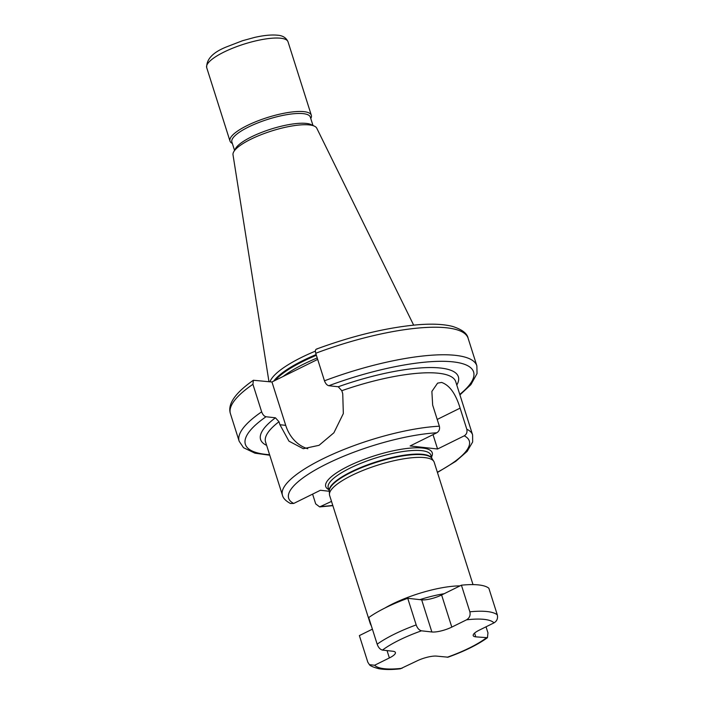 <?xml version="1.0" encoding="UTF-8"?>
<svg xmlns="http://www.w3.org/2000/svg" width="704" height="704" viewBox="0 0 704 704"><rect width="100%" height="100%" fill="white"/><g stroke="black" fill="none" stroke-linecap="round" stroke-linejoin="round"><path stroke-width="1.06" d="M407.739 598.294L416.187 624.914C417.366 628.223 419.135 630.194 421.485 630.819A63.835 16.632 162.4 0 0 382.466 650.091C380.107 649.458 378.347 647.495 377.168 644.195L368.72 617.566A69.828 18.19 -17.6 0 1 407.739 598.294L419.857 599.641A49.878 12.989 -17.6 0 1 444.189 593.71L461.419 585.191A69.828 18.19 -17.6 0 1 488.858 588.245L497.306 614.865C498.054 618.429 496.954 621.095 494.006 622.864L479.248 630.159A14.96 3.898 162.4 0 0 473.22 635.598A14.96 3.898 162.4 0 0 475.772 636.856L474.584 633.098M382.466 650.091L392.85 651.244A14.96 3.898 162.4 0 1 395.402 652.502A14.96 3.898 162.4 0 1 389.374 657.941L374.616 665.236L369.415 664.682L367.822 662.226L359.374 635.598L372.398 629.165M419.857 599.641L421.67 599.843A14.96 3.898 162.4 0 0 441.61 594.977L444.189 593.71M486.033 626.806L487.96 632.896L487.45 637.701L475.772 636.856M461.419 585.191L469.858 611.811C470.65 615.261 469.55 617.927 466.558 619.819L451.801 627.106L441.61 594.977M369.415 664.682C370.014 665.79 373.058 667.11 378.55 668.642C384.366 669.742 391.635 669.794 400.338 668.8L416.821 660.994A14.96 3.898 162.4 0 1 436.762 656.128L448.017 657.193C464.534 651.235 477.682 644.741 487.45 637.701M421.485 630.819L431.86 631.972A14.96 3.898 162.4 0 0 451.801 627.106M433.743 461.287L431.851 458.392A53.935 14.054 -17.6 0 0 423.078 454.784A53.935 14.054 162.4 0 0 365.068 466.286A53.935 14.054 162.4 0 0 329.305 490.926L329.428 494.375A54.859 14.291 162.4 0 1 365.807 469.322A54.859 14.291 162.4 0 1 424.811 457.618A54.859 14.291 -17.6 0 1 433.743 461.287A54.859 14.291 -17.6 0 1 434.192 462.229L473.009 584.61M329.428 494.375A54.859 14.291 162.4 0 0 329.604 495.405L370.366 623.92A54.859 14.291 -17.6 0 1 370.216 622.274M317.178 348.999C315.506 349.043 315.022 350.469 315.735 353.267L324.465 380.811C325.556 383.654 327.008 385.29 328.83 385.722L338.246 386.769L341.801 390.702L342.742 393.686L343.332 413.556L333.898 432.775L319.053 445.315L303.257 448.703L288.957 441.153L279.928 424.723L278.986 421.74A99.748 25.986 162.4 0 0 265.558 441.971L282.445 495.211C283.087 498.186 285.754 500.949 290.47 503.51L293.744 503.439L320.39 490.274L329.314 491.269M437.219 419.443L460.108 408.135C455.717 393.721 449.539 385.158 441.584 382.439L437.598 383.134L431.878 391.424L432.661 405.082L439.358 426.202C440 429.132 439.138 431.323 436.779 432.784L410.133 445.949L437.571 449.002L433.022 434.641M460.108 408.135L466.805 429.246C467.438 432.194 466.576 434.386 464.226 435.838L437.571 449.002M332.851 505.657L319.66 506.906L331.505 501.398M319.66 506.906L315.7 503.897L312.602 494.129M278.986 421.74L275.431 417.798L266.015 416.75C264.194 416.319 262.742 414.682 261.65 411.84L252.921 384.305L253.361 380.266L271.955 381.99L285.718 425.366A40.146 33.431 -83.7 0 0 307.771 448.747M317.68 359.401L271.955 381.99M315.392 351.138A78.883 20.548 162.4 0 0 269.966 381.77M314.45 126.174L311.098 124.59A41.149 10.718 -17.6 0 0 306.39 123.42A41.149 10.718 162.4 0 0 265.954 130.786A41.149 10.718 162.4 0 0 235.558 148.544L233.737 151.782A43.974 11.458 162.4 0 1 266.218 132.801A43.974 11.458 162.4 0 1 309.426 124.934A43.974 11.458 -17.6 0 1 314.45 126.174A43.974 11.458 -17.6 0 1 316.774 128.207L413.653 325.125M233.737 151.782A43.974 11.458 162.4 0 0 233.006 154.783L268.963 381.656M234.538 150.357L231.88 141.997A41.149 10.718 162.4 0 1 257.69 122.954A41.149 10.718 162.4 0 1 303.292 113.652A41.149 10.718 -17.6 0 1 310.323 117.11L312.981 125.479M288.033 41.818C286.211 37.717 282.665 35.508 277.394 35.2C271.322 34.61 263.692 35.358 254.496 37.444L242.563 40.709L227.022 46.702C213.136 52.114 206.36 59.083 206.694 67.619A42.671 11.114 -17.6 0 1 233.455 47.881A42.671 11.114 -17.6 0 1 280.738 38.227A42.671 11.114 -17.6 0 1 288.033 41.818L311.326 115.254A42.671 11.114 -17.6 0 0 304.04 111.663A42.671 11.114 162.4 0 0 256.749 121.317A42.671 11.114 162.4 0 0 229.988 141.055A42.671 11.114 162.4 0 0 232.329 143.405M311.326 115.254A42.671 11.114 -17.6 0 1 310.772 118.518M384.912 608.045A54.859 14.291 -17.6 0 1 460.046 585.869M469.858 611.811A69.828 18.19 -17.6 0 1 497.306 614.865M377.168 644.195A69.828 18.19 -17.6 0 1 416.187 624.914M494.006 622.864A63.835 16.632 162.4 0 0 466.558 619.819M447.146 657.281A63.835 16.632 162.4 0 0 486.156 638.009M374.616 665.236A63.835 16.632 162.4 0 0 402.063 668.29M389.374 657.941L387.05 650.602M431.86 631.972L421.67 599.843M329.314 491.146A53.865 14.036 162.4 0 1 363.695 466.312A53.865 14.036 162.4 0 1 422.866 454.335A53.865 14.036 -17.6 0 1 431.974 458.586M432.001 458.621L430.91 455.189A53.865 14.036 -17.6 0 0 421.705 450.657A53.865 14.036 162.4 0 0 362.014 462.836A53.865 14.036 162.4 0 0 328.222 487.758L329.314 491.198M328.803 489.597A55.862 14.555 162.4 0 1 354.226 463.426A55.862 14.555 162.4 0 1 422.682 448.052A55.862 14.555 -17.6 0 1 431.49 457.028M436.779 432.784A94.758 24.684 162.4 0 0 326.841 463.839A94.758 24.684 162.4 0 0 293.744 503.439M321.191 506.493A94.758 24.684 162.4 0 0 332.781 505.41M437.36 472.234A94.758 24.684 162.4 0 0 464.226 435.838M282.445 495.211A99.748 25.986 -17.6 0 1 333.978 453.666A99.748 25.986 -17.6 0 1 439.358 426.202M466.805 429.246A99.748 25.986 -17.6 0 1 472.604 434.887L472.657 441.98L467.174 451.352L455.787 461.314L437.439 472.481M472.604 434.887L455.717 381.647A99.748 25.986 -17.6 0 0 438.671 373.261A99.748 25.986 162.4 0 0 341.801 390.702M285.718 425.366L279.928 424.723M266.015 416.75A119.698 31.178 162.4 0 0 269.606 454.722M266.64 445.368A103.734 27.025 -17.6 0 1 275.431 417.798M338.246 386.769A103.734 27.025 -17.6 0 1 456.799 385.053M459.765 394.407A119.698 31.178 162.4 0 0 449.258 361.539A119.698 31.178 162.4 0 0 328.83 385.722M317.214 357.949A77.889 20.293 162.4 0 0 283.114 376.482M316.378 355.309A77.889 20.293 162.4 0 0 275.15 380.415M316.14 354.57A77.986 20.319 162.4 0 0 273.742 381.11M252.921 384.305A124.687 32.481 162.4 0 0 230.437 413.706L239.166 441.25A124.687 32.481 -17.6 0 1 261.65 411.84M316.466 349.078C352.766 335.746 386.311 327.659 417.12 324.817C431.763 323.594 443.555 324.122 452.514 326.41C462.009 329.446 467.218 333.406 468.134 338.307A124.687 32.481 162.4 0 0 315.735 353.267M324.465 380.811A124.687 32.481 -17.6 0 1 476.863 365.842L468.134 338.307M370.366 623.92L371.43 626.102M206.694 67.619L229.988 141.055M253.361 380.266C230.358 396.299 228.272 407.07 230.437 413.706M239.166 441.25L243.531 447.709L254.989 453.191L269.764 455.224M459.923 394.9L470.897 384.639L477.039 373.569L476.863 365.842"/></g></svg>
